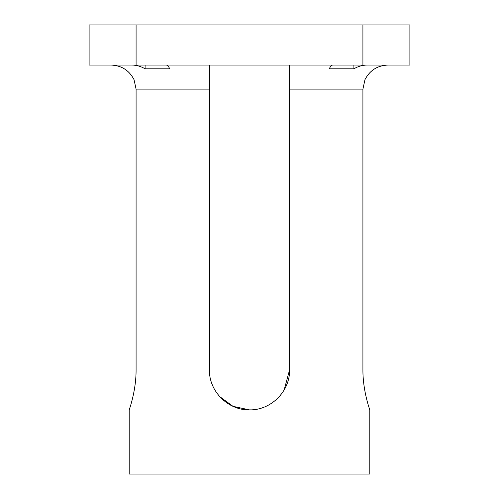 <?xml version="1.0" encoding="UTF-8"?>
<svg xmlns="http://www.w3.org/2000/svg" width="499" height="499" viewBox="0 0 499 499"><rect width="100%" height="100%" fill="white"/><g stroke="black" fill="none" stroke-linecap="round" stroke-linejoin="round"><path stroke-width="0.75" d="M136.084 24.95L89.109 24.95L89.109 65.051L409.891 65.051L409.891 24.95L136.084 24.95L136.084 65.051M134.019 79.615C129.122 70.259 121.388 65.406 110.828 65.051C121.388 65.406 129.122 70.259 134.019 79.615L136.084 89.109L134.019 79.615M284.162 389.937L289.601 369.796C290.038 391.341 271.063 410.328 249.5 409.891C271.063 410.328 290.038 391.341 289.601 369.796L289.601 89.109L362.916 89.109L364.981 79.615C369.878 70.259 377.612 65.406 388.172 65.051C377.612 65.406 369.878 70.259 364.981 79.615L362.916 89.109L362.916 369.796C362.798 391.341 370.021 410.328 369.796 409.891L369.796 474.05L129.204 474.05L129.204 409.891C128.979 410.328 136.202 391.341 136.084 369.796L136.084 89.109L209.399 89.109L209.399 65.051M209.399 89.109L209.405 370.015M289.601 89.109L289.601 65.051M367.339 65.051C362.517 65.076 358.039 66.342 353.903 68.837L329.284 68.837C330.388 66.342 331.592 65.076 332.883 65.051M166.117 65.051C167.408 65.076 168.612 66.342 169.716 68.837L145.097 68.837C140.961 66.342 136.483 65.076 131.661 65.051M145.097 68.837L145.097 65.051M353.903 65.051L353.903 68.837M209.592 373.626L209.399 369.796C208.962 391.341 227.937 410.328 249.5 409.891L250.716 409.872M277.793 398.208L280.731 394.934M209.399 369.796C208.962 391.341 227.937 410.328 249.5 409.891L233.008 406.342L219.647 396.562M362.916 24.95L362.916 65.051"/></g></svg>
